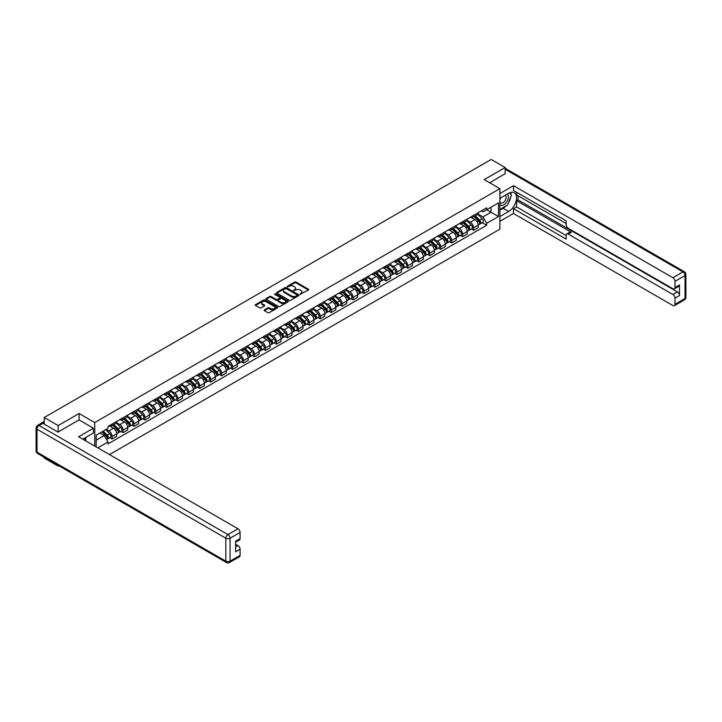 <?xml version="1.0" encoding="UTF-8"?>
<svg xmlns="http://www.w3.org/2000/svg" width="722" height="722" viewBox="0 0 722 722"><rect width="100%" height="100%" fill="white"/><g stroke="black" fill="none" stroke-linecap="round" stroke-linejoin="round"><path stroke-width="1.08" d="M300.144 294.251L308.429 290.027A0.975 0.56 0 0 0 308.429 289.233L296.029 282.067A0.975 0.56 0 0 0 294.648 282.067L287.329 286.3L287.329 286.851L289.242 286.309A3.123 1.805 0 0 1 293.646 286.309L294.684 286.905A3.123 1.805 0 0 1 295.596 288.177A3.123 1.805 0 0 1 294.684 289.45L293.737 290.551L295.65 290.009A3.123 1.805 0 0 1 300.063 290.009L301.092 290.605A3.123 1.805 0 0 1 302.004 291.878A3.123 1.805 0 0 1 301.092 293.15L300.144 294.251L300.144 293.701M264.396 309.846A0.975 0.56 0 0 0 264.396 310.64L267.871 312.644A0.975 0.56 0 0 0 269.252 312.644L277.383 307.951A0.975 0.56 0 0 0 277.383 307.157L264.983 299.991A0.975 0.56 0 0 0 263.602 299.991L255.471 304.693A0.975 0.56 0 0 0 255.471 305.487L259.676 307.915A0.975 0.56 0 0 0 261.048 307.915L264.532 305.902A0.975 0.56 0 0 0 264.532 305.108L262.447 303.908A2.608 1.507 0 0 1 261.689 302.843A2.608 1.507 0 0 1 263.295 301.453A2.608 1.507 0 0 1 266.138 301.778L274.306 306.489A2.608 1.507 0 0 1 275.064 307.554A2.608 1.507 0 0 1 273.457 308.944A2.608 1.507 0 0 1 270.615 308.619L269.252 307.834A0.975 0.56 0 0 0 267.871 307.834L264.396 309.846L264.396 310.64L267.871 308.646L267.871 307.834M94.753 422.541L79.095 413.498L58.175 425.583L44.204 417.515L491.177 159.463L505.147 167.531L484.218 179.607L499.877 188.65L94.753 422.541L94.753 446.097M289.305 300.271A0.975 0.56 0 0 0 290.686 300.271L298.818 295.578A0.975 0.56 0 0 0 298.818 294.784L286.417 287.618A0.975 0.56 0 0 0 285.037 287.618L276.905 292.32A0.975 0.56 0 0 0 276.905 293.114L289.305 300.271M274.802 294.405L275.488 294.495L275.488 293.692L288.105 300.966A0.975 0.56 0 0 1 288.105 301.769L279.974 306.462A0.975 0.56 0 0 1 278.593 306.462L266.183 299.296L269.667 297.302L269.667 296.489L266.183 298.502A0.975 0.56 0 0 0 266.183 299.296L266.183 298.502M269.667 297.302A0.975 0.56 0 0 1 271.048 297.302L271.048 296.489A0.975 0.56 0 0 0 269.667 296.489M271.048 296.489L276.075 299.395A0.975 0.56 0 0 0 277.456 299.395L279.766 298.069A0.975 0.56 0 0 0 279.766 297.265L274.522 294.242L275.488 293.692M58.175 465.383L58.175 466.114L44.204 458.055L44.204 457.315M109.464 454.589L499.877 229.181L499.877 188.65M58.175 466.114L58.816 465.753M58.175 425.583L58.175 431.946M44.204 417.515L44.204 424.121M41.307 423.245A1.986 1.146 -120 0 0 41.037 423.336A1.986 1.146 -120 0 0 40.82 423.525M505.147 173.894L505.147 167.531M473.551 215.4A4.567 2.635 60 0 1 472.603 217.448L477.242 214.777A4.567 2.635 -120 0 0 478.181 212.728M466.972 220.318L470.32 222.25A4.567 2.635 60 0 1 473.551 227.845L478.181 225.174A4.567 2.635 -120 0 0 474.95 219.578L471.637 217.665M478.181 225.174L478.181 227.647L473.551 230.318L471.331 229.036M472.603 217.448A4.567 2.635 60 0 1 470.356 217.241M473.551 227.845L473.551 230.318M462.594 221.726A4.567 2.635 60 0 1 461.647 223.775L466.286 221.103A4.567 2.635 -120 0 0 467.233 219.046M460.374 235.363L462.594 236.645L467.233 233.964L467.233 231.491A4.567 2.635 -120 0 0 464.002 225.896L460.681 223.982M461.647 223.775A4.567 2.635 60 0 1 459.4 223.567M456.024 226.645L459.363 228.576A4.567 2.635 60 0 1 462.594 234.172L462.594 236.645M451.647 228.044A4.567 2.635 60 0 1 450.699 230.101L455.329 227.421A4.567 2.635 -120 0 0 456.277 225.372M449.418 241.68L451.647 242.962L456.277 240.291L456.277 237.818A4.567 2.635 -120 0 0 453.046 232.222L449.734 230.309M450.699 230.101A4.567 2.635 60 0 1 448.452 229.894M445.068 232.962L448.416 234.903A4.567 2.635 60 0 1 451.647 240.489L451.647 242.962M440.691 234.37A4.567 2.635 60 0 1 439.743 236.419L444.382 233.748A4.567 2.635 -120 0 0 445.321 231.699M438.471 248.007L440.691 249.289L445.321 246.617L445.321 244.144A4.567 2.635 -120 0 0 442.099 238.549L438.777 236.635M439.743 236.419A4.567 2.635 60 0 1 437.496 236.211M434.112 239.289L437.46 241.22A4.567 2.635 60 0 1 440.691 246.816L440.691 249.289M429.734 240.697A4.567 2.635 60 0 1 428.796 242.745L433.426 240.074A4.567 2.635 -120 0 0 434.373 238.016M427.514 254.334L429.734 255.615L434.373 252.935L434.373 250.462A4.567 2.635 -120 0 0 431.142 244.866L427.821 242.953M428.796 242.745A4.567 2.635 60 0 1 426.54 242.538M423.164 245.615L426.503 247.547A4.567 2.635 60 0 1 429.734 253.142L429.734 255.615M418.787 247.023A4.567 2.635 60 0 1 417.839 249.072L422.469 246.392A4.567 2.635 -120 0 0 423.417 244.343M416.567 260.651L418.787 261.933L423.417 259.261L423.417 256.788A4.567 2.635 -120 0 0 420.186 251.193L416.874 249.28M417.839 249.072A4.567 2.635 60 0 1 415.592 248.864M412.208 251.933L415.556 253.873A4.567 2.635 60 0 1 418.787 259.46L418.787 261.933M407.831 253.341A4.567 2.635 60 0 1 406.883 255.389L411.522 252.718A4.567 2.635 -120 0 0 412.47 250.669M405.611 266.978L407.831 268.259L412.47 265.588L412.47 263.115A4.567 2.635 -120 0 0 409.239 257.519L405.917 255.606M406.883 255.389A4.567 2.635 60 0 1 404.636 255.191M401.252 258.259L404.6 260.191A4.567 2.635 60 0 1 407.831 265.786L407.831 268.259M396.874 259.667A4.567 2.635 60 0 1 395.936 261.716L400.566 259.045A4.567 2.635 -120 0 0 401.513 256.987M394.654 273.304L396.874 274.586L401.513 271.905L401.513 269.432A4.567 2.635 -120 0 0 398.282 263.846L394.97 261.924M395.936 261.716A4.567 2.635 60 0 1 393.68 261.508M390.304 264.586L393.652 266.517A4.567 2.635 60 0 1 396.874 272.113L396.874 274.586M385.927 265.994A4.567 2.635 60 0 1 384.979 268.043L389.609 265.362A4.567 2.635 -120 0 0 390.557 263.313M383.707 279.622L385.927 280.903L390.557 278.232L390.557 275.759A4.567 2.635 -120 0 0 387.326 270.163L384.014 268.25M384.979 268.043A4.567 2.635 60 0 1 382.732 267.835M379.348 270.912L382.696 272.844A4.567 2.635 60 0 1 385.927 278.43L385.927 280.903M374.971 272.311A4.567 2.635 60 0 1 374.023 274.36L378.662 271.689A4.567 2.635 -120 0 0 379.61 269.64M372.751 285.948L374.971 287.23L379.61 284.558L379.61 282.085A4.567 2.635 -120 0 0 376.379 276.49L373.057 274.577M374.023 274.36A4.567 2.635 60 0 1 371.776 274.161M368.391 277.23L371.74 279.161A4.567 2.635 60 0 1 374.971 284.757L374.971 287.23M364.023 278.638A4.567 2.635 60 0 1 363.076 280.687L367.706 278.015A4.567 2.635 -120 0 0 368.653 275.957M361.794 292.275L364.023 293.556L368.653 290.876L368.653 288.403A4.567 2.635 -120 0 0 365.422 282.816L362.11 280.894M363.076 280.687A4.567 2.635 60 0 1 360.829 280.479M357.444 283.556L360.792 285.488A4.567 2.635 60 0 1 364.023 291.083L364.023 293.556M353.067 284.964A4.567 2.635 60 0 1 352.119 287.013L356.758 284.333A4.567 2.635 -120 0 0 357.697 282.284M350.847 298.592L353.067 299.883L357.697 297.202L357.697 294.729A4.567 2.635 -120 0 0 354.466 289.134L351.154 287.221M352.119 287.013A4.567 2.635 60 0 1 349.872 286.805M346.488 289.883L349.836 291.814A4.567 2.635 60 0 1 353.067 297.41L353.067 299.883M342.111 291.282A4.567 2.635 60 0 1 341.163 293.331L345.802 290.659A4.567 2.635 -120 0 0 346.75 288.61M339.891 304.919L342.111 306.2L346.75 303.529L346.75 301.056A4.567 2.635 -120 0 0 343.519 295.46L340.197 293.547M341.163 293.331A4.567 2.635 60 0 1 338.916 293.132M335.54 296.2L338.88 298.132A4.567 2.635 60 0 1 342.111 303.727L342.111 306.2M331.163 297.608A4.567 2.635 60 0 1 330.216 299.657L334.846 296.986A4.567 2.635 -120 0 0 335.793 294.937M328.934 311.245L331.163 312.527L335.793 309.846L335.793 307.373A4.567 2.635 -120 0 0 332.562 301.787L329.25 299.865M330.216 299.657A4.567 2.635 60 0 1 327.968 299.45M324.584 302.527L327.932 304.458A4.567 2.635 60 0 1 331.163 310.054L331.163 312.527M320.207 303.935A4.567 2.635 60 0 1 319.259 305.984L323.898 303.303A4.567 2.635 -120 0 0 324.837 301.255M317.987 317.563L320.207 318.853L324.837 316.173L324.837 313.7A4.567 2.635 -120 0 0 321.615 308.104L318.294 306.191M319.259 305.984A4.567 2.635 60 0 1 317.012 305.776M313.628 308.854L316.976 310.785A4.567 2.635 60 0 1 320.207 316.38L320.207 318.853M309.251 310.252A4.567 2.635 60 0 1 308.312 312.31L312.942 309.63A4.567 2.635 -120 0 0 313.889 307.581M307.03 323.889L309.251 325.171L313.889 322.499L313.889 320.026A4.567 2.635 -120 0 0 310.659 314.431L307.337 312.518M308.312 312.31A4.567 2.635 60 0 1 306.056 312.103M302.68 315.171L306.02 317.102A4.567 2.635 60 0 1 309.251 322.698L309.251 325.171M298.303 316.579A4.567 2.635 60 0 1 297.356 318.628L301.986 315.956A4.567 2.635 -120 0 0 302.933 313.908M296.083 330.216L298.303 331.497L302.933 328.826L302.933 326.353A4.567 2.635 -120 0 0 299.702 320.758L296.39 318.844M297.356 318.628A4.567 2.635 60 0 1 295.108 318.42M291.724 321.498L295.072 323.429A4.567 2.635 60 0 1 298.303 329.024L298.303 331.497M287.347 322.905A4.567 2.635 60 0 1 286.399 324.954L291.038 322.274A4.567 2.635 -120 0 0 291.986 320.225M285.127 336.542L287.347 337.824L291.986 335.143L291.986 332.671A4.567 2.635 -120 0 0 288.755 327.075L285.434 325.162M286.399 324.954A4.567 2.635 60 0 1 284.152 324.747M280.768 327.824L284.116 329.755A4.567 2.635 60 0 1 287.347 335.351L287.347 337.824M276.391 329.223A4.567 2.635 60 0 1 275.452 331.281L280.082 328.6A4.567 2.635 -120 0 0 281.029 326.552M274.17 342.86L276.391 344.141L281.029 341.47L281.029 338.997A4.567 2.635 -120 0 0 277.799 333.402L274.486 331.488M275.452 331.281A4.567 2.635 60 0 1 273.196 331.073M269.82 334.142L273.169 336.082A4.567 2.635 60 0 1 276.391 341.668L276.391 344.141M265.443 335.55A4.567 2.635 60 0 1 264.496 337.598L269.125 334.927A4.567 2.635 -120 0 0 270.073 332.878M263.223 349.186L265.443 350.468L270.073 347.796L270.073 345.324A4.567 2.635 -120 0 0 266.842 339.728L263.53 337.815M264.496 337.598A4.567 2.635 60 0 1 262.248 337.391M258.864 340.468L262.212 342.399A4.567 2.635 60 0 1 265.443 347.995L265.443 350.468M254.487 341.876A4.567 2.635 60 0 1 253.539 343.925L258.178 341.253A4.567 2.635 -120 0 0 259.126 339.196M252.267 355.513L254.487 356.794L259.126 354.114L259.126 351.641A4.567 2.635 -120 0 0 255.895 346.046L252.574 344.132M253.539 343.925A4.567 2.635 60 0 1 251.292 343.717M247.908 346.795L251.256 348.726A4.567 2.635 60 0 1 254.487 354.322L254.487 356.794M243.54 348.194A4.567 2.635 60 0 1 242.592 350.251L247.222 347.571A4.567 2.635 -120 0 0 248.169 345.522M241.31 361.83L243.54 363.112L248.169 360.44L248.169 357.968A4.567 2.635 -120 0 0 244.938 352.372L241.626 350.459M242.592 350.251A4.567 2.635 60 0 1 240.345 350.044M236.96 353.112L240.309 355.053A4.567 2.635 60 0 1 243.54 360.639L243.54 363.112M232.583 354.52A4.567 2.635 60 0 1 231.636 356.569L236.274 353.897A4.567 2.635 -120 0 0 237.213 351.849M230.363 368.157L232.583 369.438L237.213 366.767L237.213 364.294A4.567 2.635 -120 0 0 233.991 358.699L230.67 356.785M231.636 356.569A4.567 2.635 60 0 1 229.388 356.37M226.004 359.439L229.352 361.37A4.567 2.635 60 0 1 232.583 366.966L232.583 369.438M221.627 360.847A4.567 2.635 60 0 1 220.679 362.895L225.318 360.224A4.567 2.635 -120 0 0 226.266 358.166M219.407 374.483L221.627 375.765L226.266 373.084L226.266 370.612A4.567 2.635 -120 0 0 223.035 365.016L219.714 363.103M220.679 362.895A4.567 2.635 60 0 1 218.432 362.688M215.057 365.765L218.396 367.697A4.567 2.635 60 0 1 221.627 373.292L221.627 375.765M210.68 367.173A4.567 2.635 60 0 1 209.732 369.222L214.362 366.541A4.567 2.635 -120 0 0 215.309 364.493M208.45 380.801L210.68 382.082L215.309 379.411L215.309 376.938A4.567 2.635 -120 0 0 212.078 371.343L208.766 369.429M209.732 369.222A4.567 2.635 60 0 1 207.485 369.014M204.1 372.092L207.449 374.023A4.567 2.635 60 0 1 210.68 379.61L210.68 382.082M199.723 373.491A4.567 2.635 60 0 1 198.776 375.539L203.414 372.868A4.567 2.635 -120 0 0 204.353 370.819M197.503 387.127L199.723 388.409L204.353 385.738L204.353 383.265A4.567 2.635 -120 0 0 201.131 377.669L197.81 375.756M198.776 375.539A4.567 2.635 60 0 1 196.528 375.341M193.144 378.409L196.492 380.341A4.567 2.635 60 0 1 199.723 385.936L199.723 388.409M188.767 379.817A4.567 2.635 60 0 1 187.828 381.866L192.458 379.194A4.567 2.635 -120 0 0 193.406 377.137M186.547 393.454L188.767 394.735L193.406 392.055L193.406 389.582A4.567 2.635 -120 0 0 190.175 383.996L186.854 382.073M187.828 381.866A4.567 2.635 60 0 1 185.572 381.658M182.197 384.736L185.545 386.667A4.567 2.635 60 0 1 188.767 392.263L188.767 394.735M177.82 386.144A4.567 2.635 60 0 1 176.872 388.192L181.502 385.512A4.567 2.635 -120 0 0 182.449 383.463M175.599 399.771L177.82 401.053L182.449 398.382L182.449 395.909A4.567 2.635 -120 0 0 179.218 390.313L175.906 388.4M176.872 388.192A4.567 2.635 60 0 1 174.625 387.985M171.24 391.062L174.589 392.994A4.567 2.635 60 0 1 177.82 398.589L177.82 401.053M166.863 392.461A4.567 2.635 60 0 1 165.916 394.51L170.554 391.838A4.567 2.635 -120 0 0 171.502 389.79M164.643 406.098L166.863 407.379L171.502 404.708L171.502 402.235A4.567 2.635 -120 0 0 168.271 396.64L164.95 394.726M165.916 394.51A4.567 2.635 60 0 1 163.668 394.311M160.284 397.38L163.632 399.311A4.567 2.635 60 0 1 166.863 404.907L166.863 407.379M155.907 398.788A4.567 2.635 60 0 1 154.968 400.836L159.598 398.165A4.567 2.635 -120 0 0 160.546 396.116M153.687 412.424L155.907 413.706L160.546 411.026L160.546 408.553A4.567 2.635 -120 0 0 157.315 402.966L154.003 401.044M154.968 400.836A4.567 2.635 60 0 1 152.721 400.629M149.337 403.706L152.685 405.638A4.567 2.635 60 0 1 155.907 411.233L155.907 413.706M144.96 405.114A4.567 2.635 60 0 1 144.012 407.163L148.642 404.482A4.567 2.635 -120 0 0 149.589 402.434M142.739 418.742L144.96 420.033L149.589 417.352L149.589 414.879A4.567 2.635 -120 0 0 146.358 409.284L143.046 407.37M144.012 407.163A4.567 2.635 60 0 1 141.765 406.955M138.38 410.033L141.729 411.964A4.567 2.635 60 0 1 144.96 417.56L144.96 420.033M134.003 411.432A4.567 2.635 60 0 1 133.056 413.489L137.694 410.809A4.567 2.635 -120 0 0 138.642 408.76M131.783 425.068L134.003 426.35L138.642 423.679L138.642 421.206A4.567 2.635 -120 0 0 135.411 415.61L132.09 413.697M133.056 413.489A4.567 2.635 60 0 1 130.808 413.282M127.433 416.35L130.772 418.282A4.567 2.635 60 0 1 134.003 423.877L134.003 426.35M123.056 417.758A4.567 2.635 60 0 1 122.108 419.807L126.738 417.135A4.567 2.635 -120 0 0 127.686 415.087M120.827 431.395L123.056 432.677L127.686 429.996L127.686 427.523A4.567 2.635 -120 0 0 124.455 421.937L121.143 420.014M122.108 419.807A4.567 2.635 60 0 1 119.861 419.599M116.477 422.677L119.825 424.608A4.567 2.635 60 0 1 123.056 430.204L123.056 432.677M112.1 424.085A4.567 2.635 60 0 1 111.152 426.133L115.791 423.453A4.567 2.635 -120 0 0 116.729 421.404M109.879 437.712L112.1 439.003L116.729 436.323L116.729 433.85A4.567 2.635 -120 0 0 113.507 428.254L110.186 426.341M111.152 426.133A4.567 2.635 60 0 1 108.905 425.926M106.197 429.391L108.869 430.935A4.567 2.635 60 0 1 112.1 436.53L112.1 439.003M481.312 210.923L482.955 211.871L498.478 202.918L491.032 207.214L491.032 212.241L482.955 216.898L477.928 213.992M96.161 446.9L96.161 435.185L107.957 428.381L107.957 426.476L486.682 207.819L486.682 209.723L498.478 216.537L486.682 223.342L482.955 216.898M498.478 202.918L498.478 216.537M96.161 440.212L104.239 435.556L107.957 441.999L107.957 443.904L486.682 225.255L486.682 223.342M107.957 441.999L97.813 447.857M79.095 413.498L79.095 419.951M104.239 435.556L99.88 433.038M482.278 222.71L486.682 225.255M300.415 294.35L301.092 293.962A3.123 1.805 0 0 0 302.004 292.69L302.004 291.878M295.596 288.177L295.596 288.99A3.123 1.805 0 0 1 294.684 290.262L294.007 290.65M308.429 289.233L308.429 290.027L296.029 282.88A0.975 0.56 0 0 0 294.648 282.88L287.6 286.95M298.818 294.784L298.818 295.578L286.417 288.43A0.975 0.56 0 0 0 285.037 288.43L276.914 293.123M297.094 295.46L297.094 294.901L286.21 288.62L284.242 289.188A3.123 1.805 0 0 0 283.331 290.47A3.123 1.805 0 0 0 284.242 291.742L291.688 296.038A3.123 1.805 0 0 0 296.101 296.038L297.094 295.46L297.094 296.273L297.094 295.713M283.331 290.47L283.331 291.273A3.123 1.805 0 0 0 284.242 292.545L284.242 291.742M297.094 296.273L296.101 296.85A3.123 1.805 0 0 1 291.688 296.85L284.242 292.545M271.048 297.302L276.075 300.208A0.975 0.56 0 0 0 277.456 300.208L279.766 298.872A0.975 0.56 0 0 0 280.046 298.475L280.046 297.672M275.488 294.495L288.087 301.769M281.3 302.41A2.608 1.507 0 0 0 284.134 302.735A2.608 1.507 0 0 0 285.75 301.345A2.608 1.507 0 0 0 284.982 300.28L282.103 298.619A0.975 0.56 0 0 0 280.732 298.619L278.421 299.955A0.975 0.56 0 0 0 278.421 300.749L281.3 302.41L281.3 303.222A2.608 1.507 0 0 0 284.134 303.547A2.608 1.507 0 0 0 285.75 302.157L285.75 301.345M278.132 300.352L278.132 301.164A0.975 0.56 0 0 0 278.421 301.561L278.421 300.749M281.3 303.222L278.421 301.561M275.064 307.554L275.064 308.366A2.608 1.507 0 0 1 273.457 309.756A2.608 1.507 0 0 1 270.615 309.431L269.252 308.646A0.975 0.56 0 0 0 267.871 308.646M261.689 302.843L261.689 303.646A2.608 1.507 0 0 0 262.447 304.711L262.447 303.908M264.532 305.108L264.532 305.902L262.447 304.711M277.374 307.96L264.983 300.803A0.975 0.56 0 0 0 263.602 300.803L255.48 305.496M474.137 216.564L478.451 220.824A2.482 1.435 60 0 1 479.11 224.542L478.181 225.074M475.004 217.412L476.827 218.468M474.616 216.284L479.345 220.95A1.191 0.686 60 0 1 479.661 222.737A1.191 0.686 60 0 1 479.552 222.782M475.329 215.878L479.652 220.129A2.482 1.435 60 0 1 480.301 223.856A2.482 1.435 60 0 1 479.552 223.937M477.747 214.308L482.179 218.676A2.482 1.435 60 0 1 482.828 222.394L480.301 223.856M463.19 222.89L467.504 227.141A2.482 1.435 60 0 1 468.154 230.869L467.233 231.401M464.047 223.739L465.88 224.795M463.668 222.611L468.388 227.277A1.191 0.686 60 0 1 468.704 229.064A1.191 0.686 60 0 1 468.596 229.1M464.381 222.195L468.695 226.455A2.482 1.435 60 0 1 469.345 230.174A2.482 1.435 60 0 1 468.596 230.255M466.791 220.625L471.222 224.993A2.482 1.435 60 0 1 471.881 228.721L469.345 230.174M452.234 229.208L456.548 233.468A2.482 1.435 60 0 1 457.207 237.186L456.277 237.728M453.091 230.056L454.923 231.121M452.712 228.937L457.432 233.594A1.191 0.686 60 0 1 457.748 235.381A1.191 0.686 60 0 1 457.64 235.426M453.425 228.522L457.739 232.782A2.482 1.435 60 0 1 458.398 236.5A2.482 1.435 60 0 1 457.649 236.581M455.844 226.952L460.266 231.32A2.482 1.435 60 0 1 460.925 235.038L458.398 236.5M499.877 198.333L508.658 193.27A11.173 6.453 120 0 1 514.244 192.711A11.173 6.453 120 0 1 515.95 201.664A11.173 6.453 120 0 1 508.658 211.51L499.877 216.573M499.877 221.356L513.504 213.495L513.504 208.712L566.156 239.117L566.156 235.3A2.978 1.724 -120 0 1 566.779 233.937A2.978 1.724 -120 0 1 568.268 234.09L672.877 294.486L677.371 291.896A2.978 1.724 60 0 1 679.483 295.542L679.483 284.919A2.978 1.724 60 0 1 678.861 286.282L674.366 288.881A2.978 1.724 -120 0 0 674.989 287.518L674.989 281.354A2.978 1.724 -120 0 0 672.877 277.708L682.922 271.905L505.147 169.273M517.99 195.743L517.99 199.877L516.591 200.689L516.591 206.925L513.504 208.712M516.591 192.251L516.591 194.931L566.156 223.549M674.366 288.881A2.978 1.724 -120 0 1 672.877 288.728L568.268 228.332A2.978 1.724 -120 0 1 566.156 224.686L566.156 220.869L513.504 190.473L513.504 185.689L672.877 277.708M499.877 193.55L513.504 185.689M513.504 213.495L672.877 305.514A2.978 1.724 -120 0 0 674.366 305.659A2.978 1.724 -120 0 0 674.989 304.296L674.989 298.132A2.978 1.724 -120 0 0 672.877 294.486M505.147 173.65L489.733 182.792M516.591 200.689L571.355 232.303L568.268 234.09M517.99 199.877L677.371 291.896M516.591 206.925L566.156 235.543M566.779 233.937L569.866 232.159A2.978 1.724 60 0 1 571.355 232.303M499.877 210.174L503.108 208.306A11.173 6.453 120 0 0 506.203 205.788M508.423 202.864A11.173 6.453 120 0 0 510.824 196.673M511.005 194.669A11.173 6.453 120 0 0 510.734 192.386M42.869 423.354L39.078 425.538A2.978 1.724 -120 0 0 37.589 425.393L41.38 423.2A2.978 1.724 60 0 1 42.869 423.354L57.968 432.072L79.032 419.906L93.427 428.218L93.427 433.001L83.454 438.759A11.173 6.453 120 0 0 82.777 439.175M93.427 428.218L78.608 436.774L237.989 528.784A2.978 1.724 60 0 1 240.092 532.439L240.092 538.594A2.978 1.724 60 0 1 239.478 539.957L235.598 542.195M85.774 440.104L85.774 437.415M235.598 546.951L237.989 545.57A2.978 1.724 60 0 1 240.092 549.216L240.092 555.38A2.978 1.724 60 0 1 239.478 556.743L229.434 562.537A2.978 1.724 -120 0 0 230.056 561.174L240.092 555.38M240.092 538.594L235.598 541.193L235.598 551.816L240.092 549.216M237.989 545.57L235.598 544.189M499.877 204.534A6.453 3.727 120 0 0 505.012 203.983A6.453 3.727 120 0 0 508.378 196.953A6.453 3.727 120 0 0 507.205 194.11M500.418 198.027A6.453 3.727 120 0 0 499.877 199.182M499.877 201.348A4.422 2.554 120 0 0 500.77 202.936A4.422 2.554 120 0 0 504.173 201.754A4.422 2.554 120 0 0 506.104 197.305A4.422 2.554 120 0 0 505.192 195.283A4.422 2.554 120 0 0 505.174 195.274M500.788 197.81A4.422 2.554 120 0 0 499.877 200.463M509.669 192.756L511.393 195.211L507.602 204.985L500.021 209.362M84.429 438.191L86.044 441.061M441.277 235.534L445.591 239.794A2.482 1.435 60 0 1 446.25 243.513L445.321 244.045M442.144 236.383L443.967 237.439M441.756 235.255L446.485 239.921A1.191 0.686 60 0 1 446.801 241.708A1.191 0.686 60 0 1 446.692 241.753M442.478 234.849L446.792 239.099A2.482 1.435 60 0 1 447.441 242.827A2.482 1.435 60 0 1 446.692 242.908M444.887 233.278L449.319 237.646A2.482 1.435 60 0 1 449.968 241.365L447.441 242.827M430.33 241.861L434.644 246.112A2.482 1.435 60 0 1 435.294 249.839L434.373 250.372M431.187 242.709L433.019 243.765M430.808 241.581L435.528 246.247A1.191 0.686 60 0 1 435.844 248.034A1.191 0.686 60 0 1 435.736 248.07M431.521 241.166L435.835 245.426A2.482 1.435 60 0 1 436.494 249.144A2.482 1.435 60 0 1 435.736 249.225M433.931 239.596L438.362 243.964A2.482 1.435 60 0 1 439.021 247.691L436.494 249.144M419.374 248.178L423.688 252.438A2.482 1.435 60 0 1 424.346 256.166L423.417 256.698M420.231 249.036L422.063 250.092M419.852 247.908L424.581 252.565A1.191 0.686 60 0 1 424.888 254.352A1.191 0.686 60 0 1 424.78 254.397M420.565 247.493L424.879 251.752A2.482 1.435 60 0 1 425.538 255.471A2.482 1.435 60 0 1 424.789 255.552M422.984 245.922L427.406 250.29A2.482 1.435 60 0 1 428.065 254.009L425.538 255.471M408.417 254.505L412.731 258.765A2.482 1.435 60 0 1 413.39 262.483L412.461 263.016M409.284 255.353L411.107 256.409M408.896 254.234L413.625 258.891A1.191 0.686 60 0 1 413.941 260.678A1.191 0.686 60 0 1 413.832 260.723M409.618 253.819L413.932 258.07A2.482 1.435 60 0 1 414.581 261.797A2.482 1.435 60 0 1 413.832 261.878M412.027 252.249L416.459 256.617A2.482 1.435 60 0 1 417.108 260.335L414.581 261.797M397.47 260.832L401.784 265.091A2.482 1.435 60 0 1 402.434 268.81L401.513 269.342M398.327 261.68L400.159 262.736M397.948 260.552L402.668 265.218A1.191 0.686 60 0 1 402.984 267.005A1.191 0.686 60 0 1 402.876 267.041M398.661 260.137L402.975 264.396A2.482 1.435 60 0 1 403.634 268.124A2.482 1.435 60 0 1 402.885 268.196M401.08 258.566L405.502 262.934A2.482 1.435 60 0 1 406.161 266.662L403.634 268.124M386.514 267.158L390.828 271.409A2.482 1.435 60 0 1 391.486 275.136L390.557 275.669M387.371 268.006L389.203 269.062M386.992 266.878L391.721 271.535A1.191 0.686 60 0 1 392.037 273.322A1.191 0.686 60 0 1 391.92 273.367M387.705 266.463L392.019 270.723A2.482 1.435 60 0 1 392.678 274.441A2.482 1.435 60 0 1 391.929 274.522M390.124 264.893L394.555 269.261A2.482 1.435 60 0 1 395.205 272.988L392.678 274.441M375.557 273.476L379.88 277.735A2.482 1.435 60 0 1 380.53 281.454L379.61 281.995M376.424 274.324L378.247 275.38M376.045 273.205L380.765 277.862A1.191 0.686 60 0 1 381.081 279.649A1.191 0.686 60 0 1 380.972 279.694M376.758 272.79L381.072 277.049A2.482 1.435 60 0 1 381.721 280.768A2.482 1.435 60 0 1 380.972 280.849M379.167 271.219L383.599 275.587A2.482 1.435 60 0 1 384.248 279.306L381.721 280.768M364.61 279.802L368.924 284.062A2.482 1.435 60 0 1 369.583 287.78L368.653 288.313M365.467 280.65L367.299 281.706M365.088 279.522L369.808 284.188A1.191 0.686 60 0 1 370.124 285.975A1.191 0.686 60 0 1 370.016 286.02M365.801 279.116L370.115 283.367A2.482 1.435 60 0 1 370.774 287.094A2.482 1.435 60 0 1 370.025 287.166M368.22 277.537L372.642 281.914A2.482 1.435 60 0 1 373.301 285.632L370.774 287.094M353.654 286.129L357.968 290.379A2.482 1.435 60 0 1 358.626 294.107L357.697 294.639M354.52 286.977L356.343 288.033M354.132 285.849L358.861 290.506A1.191 0.686 60 0 1 359.177 292.293A1.191 0.686 60 0 1 359.069 292.338M354.845 285.434L359.168 289.693A2.482 1.435 60 0 1 359.818 293.412A2.482 1.435 60 0 1 359.069 293.493M357.264 283.863L361.695 288.231A2.482 1.435 60 0 1 362.345 291.959L359.818 293.412M342.706 292.446L347.02 296.706A2.482 1.435 60 0 1 347.67 300.424L346.75 300.966M343.564 293.294L345.396 294.35M343.185 292.175L347.905 296.832A1.191 0.686 60 0 1 348.221 298.619A1.191 0.686 60 0 1 348.112 298.664M343.898 291.76L348.212 296.02A2.482 1.435 60 0 1 348.861 299.738A2.482 1.435 60 0 1 348.112 299.82M346.307 290.19L350.739 294.558A2.482 1.435 60 0 1 351.397 298.276L348.861 299.738M331.75 298.773L336.064 303.032A2.482 1.435 60 0 1 336.723 306.751L335.793 307.283M332.607 299.621L334.439 300.677M332.228 298.493L336.957 303.159A1.191 0.686 60 0 1 337.264 304.946A1.191 0.686 60 0 1 337.156 304.991M332.941 298.087L337.255 302.337A2.482 1.435 60 0 1 337.914 306.065A2.482 1.435 60 0 1 337.165 306.137M335.36 296.516L339.782 300.884A2.482 1.435 60 0 1 340.441 304.603L337.914 306.065M320.794 305.099L325.108 309.35A2.482 1.435 60 0 1 325.766 313.077L324.837 313.61M321.66 305.947L323.483 307.003M321.272 304.819L326.001 309.485A1.191 0.686 60 0 1 326.317 311.263A1.191 0.686 60 0 1 326.209 311.308M321.994 304.404L326.308 308.664A2.482 1.435 60 0 1 326.958 312.382A2.482 1.435 60 0 1 326.209 312.464M324.404 302.834L328.835 307.202A2.482 1.435 60 0 1 329.485 310.929L326.958 312.382M309.846 311.417L314.16 315.676A2.482 1.435 60 0 1 314.81 319.395L313.889 319.936M310.704 312.265L312.536 313.321M310.325 311.146L315.045 315.803A1.191 0.686 60 0 1 315.361 317.59A1.191 0.686 60 0 1 315.252 317.635M311.038 310.731L315.352 314.991A2.482 1.435 60 0 1 316.01 318.709A2.482 1.435 60 0 1 315.261 318.79M313.447 309.16L317.879 313.528A2.482 1.435 60 0 1 318.537 317.247L316.01 318.709M298.89 317.743L303.204 322.003A2.482 1.435 60 0 1 303.863 325.721L302.933 326.254M299.747 318.592L301.579 319.647M299.368 317.463L304.097 322.129A1.191 0.686 60 0 1 304.404 323.916A1.191 0.686 60 0 1 304.296 323.961M300.081 317.057L304.395 321.308A2.482 1.435 60 0 1 305.054 325.035A2.482 1.435 60 0 1 304.305 325.117M302.5 315.487L306.922 319.855A2.482 1.435 60 0 1 307.581 323.573L305.054 325.035M287.934 324.07L292.257 328.32A2.482 1.435 60 0 1 292.906 332.048L291.977 332.58M288.8 324.918L290.623 325.974M288.412 323.79L293.141 328.456A1.191 0.686 60 0 1 293.457 330.243A1.191 0.686 60 0 1 293.349 330.279M289.134 323.375L293.448 327.635A2.482 1.435 60 0 1 294.098 331.353A2.482 1.435 60 0 1 293.349 331.434M291.544 321.804L295.975 326.173A2.482 1.435 60 0 1 296.625 329.9L294.098 331.353M276.986 330.387L281.3 334.647A2.482 1.435 60 0 1 281.95 338.365L281.029 338.907M277.844 331.236L279.676 332.291M277.465 330.116L282.185 334.773A1.191 0.686 60 0 1 282.501 336.56A1.191 0.686 60 0 1 282.392 336.605M278.178 329.701L282.492 333.961A2.482 1.435 60 0 1 283.15 337.679A2.482 1.435 60 0 1 282.401 337.761M280.596 328.131L285.019 332.499A2.482 1.435 60 0 1 285.677 336.217L283.15 337.679M266.03 336.714L270.344 340.974A2.482 1.435 60 0 1 271.003 344.692L270.073 345.224M266.887 337.562L268.719 338.618M266.508 336.434L271.237 341.1A1.191 0.686 60 0 1 271.553 342.887A1.191 0.686 60 0 1 271.445 342.932M267.221 336.028L271.535 340.279A2.482 1.435 60 0 1 272.194 344.006A2.482 1.435 60 0 1 271.445 344.087M269.64 334.457L274.071 338.826A2.482 1.435 60 0 1 274.721 342.544L272.194 344.006M255.083 343.04L259.397 347.291A2.482 1.435 60 0 1 260.046 351.018L259.126 351.551M255.94 343.889L257.772 344.945M255.561 342.76L260.281 347.426A1.191 0.686 60 0 1 260.597 349.213A1.191 0.686 60 0 1 260.489 349.249M256.274 342.345L260.588 346.605A2.482 1.435 60 0 1 261.238 350.323A2.482 1.435 60 0 1 260.489 350.405M258.684 340.775L263.115 345.143A2.482 1.435 60 0 1 263.765 348.87L261.238 350.323M244.126 349.358L248.44 353.618A2.482 1.435 60 0 1 249.099 357.336L248.169 357.877M244.984 350.215L246.816 351.271M244.605 349.087L249.325 353.744A1.191 0.686 60 0 1 249.641 355.531A1.191 0.686 60 0 1 249.532 355.576M245.318 348.672L249.632 352.932A2.482 1.435 60 0 1 250.29 356.65A2.482 1.435 60 0 1 249.541 356.731M247.736 347.101L252.158 351.47A2.482 1.435 60 0 1 252.817 355.188L250.29 356.65M233.17 355.684L237.484 359.944A2.482 1.435 60 0 1 238.143 363.662L237.213 364.195M234.036 356.533L235.859 357.589M233.648 355.414L238.377 360.07A1.191 0.686 60 0 1 238.693 361.857A1.191 0.686 60 0 1 238.585 361.902M234.361 354.998L238.684 359.249A2.482 1.435 60 0 1 239.334 362.976A2.482 1.435 60 0 1 238.585 363.058M236.78 353.428L241.211 357.796A2.482 1.435 60 0 1 241.861 361.514L239.334 362.976M222.223 362.011L226.537 366.262A2.482 1.435 60 0 1 227.186 369.989L226.266 370.521M223.08 362.859L224.912 363.915M222.701 361.731L227.421 366.397A1.191 0.686 60 0 1 227.737 368.184A1.191 0.686 60 0 1 227.629 368.22M223.414 361.316L227.728 365.576A2.482 1.435 60 0 1 228.387 369.303A2.482 1.435 60 0 1 227.629 369.375M225.824 359.746L230.255 364.114A2.482 1.435 60 0 1 230.914 367.841L228.387 369.303M211.266 368.328L215.58 372.588A2.482 1.435 60 0 1 216.239 376.315L215.309 376.848M212.124 369.186L213.956 370.242M211.745 368.058L216.474 372.714A1.191 0.686 60 0 1 216.78 374.501A1.191 0.686 60 0 1 216.672 374.547M212.458 367.642L216.771 371.902A2.482 1.435 60 0 1 217.43 375.62A2.482 1.435 60 0 1 216.681 375.702M214.876 366.072L219.298 370.44A2.482 1.435 60 0 1 219.957 374.158L217.43 375.62M200.31 374.655L204.624 378.915A2.482 1.435 60 0 1 205.283 382.633L204.353 383.165M201.176 375.503L202.999 376.559M200.788 374.384L205.517 379.041A1.191 0.686 60 0 1 205.833 380.828A1.191 0.686 60 0 1 205.725 380.873M201.51 373.969L205.824 378.22A2.482 1.435 60 0 1 206.474 381.947A2.482 1.435 60 0 1 205.725 382.028M203.92 372.399L208.351 376.767A2.482 1.435 60 0 1 209.001 380.485L206.474 381.947M189.363 380.981L193.676 385.241A2.482 1.435 60 0 1 194.326 388.959L193.406 389.492M190.22 381.83L192.052 382.886M189.841 380.702L194.561 385.368A1.191 0.686 60 0 1 194.877 387.154A1.191 0.686 60 0 1 194.769 387.191M190.554 380.295L194.868 384.546A2.482 1.435 60 0 1 195.527 388.274A2.482 1.435 60 0 1 194.778 388.346M192.973 378.716L197.395 383.084A2.482 1.435 60 0 1 198.054 386.812L195.527 388.274M178.406 387.308L182.72 391.559A2.482 1.435 60 0 1 183.379 395.286L182.449 395.818M179.264 388.156L181.096 389.212M178.885 387.028L183.614 391.685A1.191 0.686 60 0 1 183.92 393.472A1.191 0.686 60 0 1 183.812 393.517M179.597 386.613L183.911 390.873A2.482 1.435 60 0 1 184.57 394.591A2.482 1.435 60 0 1 183.821 394.672M182.016 385.043L186.438 389.411A2.482 1.435 60 0 1 187.097 393.138L184.57 394.591M167.45 393.625L171.773 397.885A2.482 1.435 60 0 1 172.423 401.603L171.493 402.145M168.316 394.474L170.139 395.53M167.928 393.355L172.657 398.012A1.191 0.686 60 0 1 172.973 399.798A1.191 0.686 60 0 1 172.865 399.844M168.65 392.939L172.964 397.199A2.482 1.435 60 0 1 173.614 400.918A2.482 1.435 60 0 1 172.865 400.999M171.06 391.369L175.491 395.737A2.482 1.435 60 0 1 176.141 399.456L173.614 400.918M156.503 399.952L160.816 404.212A2.482 1.435 60 0 1 161.466 407.93L160.546 408.462M157.36 400.8L159.192 401.856M156.981 399.672L161.701 404.338A1.191 0.686 60 0 1 162.017 406.125A1.191 0.686 60 0 1 161.909 406.17M157.694 399.266L162.008 403.517A2.482 1.435 60 0 1 162.667 407.244A2.482 1.435 60 0 1 161.918 407.316M160.113 397.696L164.535 402.064A2.482 1.435 60 0 1 165.194 405.782L162.667 407.244M145.546 406.278L149.86 410.529A2.482 1.435 60 0 1 150.519 414.257L149.589 414.789M146.413 407.127L148.236 408.183M146.025 405.999L150.754 410.656A1.191 0.686 60 0 1 151.069 412.442A1.191 0.686 60 0 1 150.961 412.488M146.737 405.583L151.06 409.843A2.482 1.435 60 0 1 151.71 413.562A2.482 1.435 60 0 1 150.961 413.643M149.156 404.013L153.587 408.381A2.482 1.435 60 0 1 154.237 412.109L151.71 413.562M134.599 412.596L138.913 416.856A2.482 1.435 60 0 1 139.563 420.574L138.642 421.116M135.456 413.444L137.288 414.5M135.077 412.325L139.797 416.982A1.191 0.686 60 0 1 140.113 418.769A1.191 0.686 60 0 1 140.005 418.814M135.79 411.91L140.104 416.17A2.482 1.435 60 0 1 140.754 419.888A2.482 1.435 60 0 1 140.005 419.969M138.2 410.34L142.631 414.708A2.482 1.435 60 0 1 143.29 418.426L140.754 419.888M123.642 418.922L127.956 423.182A2.482 1.435 60 0 1 128.615 426.901L127.686 427.433M124.5 419.771L126.332 420.827M124.121 418.643L128.841 423.309A1.191 0.686 60 0 1 129.157 425.096A1.191 0.686 60 0 1 129.048 425.141M124.834 418.237L129.148 422.487A2.482 1.435 60 0 1 129.807 426.215A2.482 1.435 60 0 1 129.058 426.296M127.252 416.666L131.675 421.034A2.482 1.435 60 0 1 132.334 424.753L129.807 426.215M112.686 425.249L117 429.5A2.482 1.435 60 0 1 117.659 433.227L116.729 433.76M113.553 426.097L115.376 427.153M113.164 424.969L117.894 429.635A1.191 0.686 60 0 1 118.209 431.413A1.191 0.686 60 0 1 118.101 431.458M113.886 424.554L118.2 428.814A2.482 1.435 60 0 1 118.85 432.532A2.482 1.435 60 0 1 118.101 432.613M116.296 422.984L120.727 427.352A2.482 1.435 60 0 1 121.377 431.079L118.85 432.532M101.992 431.819L106.053 435.826A2.482 1.435 60 0 1 106.703 439.545L106.585 439.617M102.596 432.415L104.428 433.471M102.47 431.548L106.937 435.953A1.191 0.686 60 0 1 107.253 437.74A1.191 0.686 60 0 1 107.145 437.785M103.183 431.133L107.244 435.14A2.482 1.435 60 0 1 107.903 438.859A2.482 1.435 60 0 1 107.145 438.94M105.71 429.671L109.771 433.678A2.482 1.435 60 0 1 110.43 437.397L107.903 438.859M123.056 430.204L127.686 427.523M134.003 423.877L138.642 421.206M144.96 417.56L149.589 414.879M155.907 411.233L160.546 408.553M166.863 404.907L171.502 402.235M177.82 398.589L182.449 395.909M188.767 392.263L193.406 389.582M199.723 385.936L204.353 383.265M210.68 379.61L215.309 376.938M221.627 373.292L226.266 370.612M232.583 366.966L237.213 364.294M243.54 360.639L248.169 357.968M254.487 354.322L259.126 351.641M265.443 347.995L270.073 345.324M276.391 341.668L281.029 338.997M287.347 335.351L291.986 332.671M298.303 329.024L302.933 326.353M309.251 322.698L313.889 320.026M320.207 316.38L324.837 313.7M331.163 310.054L335.793 307.373M342.111 303.727L346.75 301.056M353.067 297.41L357.697 294.729M364.023 291.083L368.653 288.403M374.971 284.757L379.61 282.085M385.927 278.43L390.557 275.759M396.874 272.113L401.513 269.432M407.831 265.786L412.47 263.115M418.787 259.46L423.417 256.788M429.734 253.142L434.373 250.462M440.691 246.816L445.321 244.144M451.647 240.489L456.277 237.818M462.594 234.172L467.233 231.491M112.1 436.53L116.729 433.85M108.869 430.935L113.507 428.254M119.825 424.608L124.455 421.937M130.772 418.282L135.411 415.61M141.729 411.964L146.358 409.284M152.685 405.638L157.315 402.966M163.632 399.311L168.271 396.64M174.589 392.994L179.218 390.313M185.545 386.667L190.175 383.996M196.492 380.341L201.131 377.669M207.449 374.023L212.078 371.343M218.396 367.697L223.035 365.016M229.352 361.37L233.991 358.699M240.309 355.053L244.938 352.372M251.256 348.726L255.895 346.046M262.212 342.399L266.842 339.728M273.169 336.082L277.799 333.402M284.116 329.755L288.755 327.075M295.072 323.429L299.702 320.758M306.02 317.102L310.659 314.431M316.976 310.785L321.615 308.104M327.932 304.458L332.562 301.787M338.88 298.132L343.519 295.46M349.836 291.814L354.466 289.134M360.792 285.488L365.422 282.816M371.74 279.161L376.379 276.49M382.696 272.844L387.326 270.163M393.652 266.517L398.282 263.846M404.6 260.191L409.239 257.519M415.556 253.873L420.186 251.193M426.503 247.547L431.142 244.866M437.46 241.22L442.099 238.549M448.416 234.903L453.046 232.222M459.363 228.576L464.002 225.896M470.32 222.25L474.95 219.578M44.204 422.18L42.481 423.173M301.092 293.962L301.092 293.15M293.737 290.551L293.737 290M294.684 290.262L294.684 289.45M287.329 286.851L287.329 286.3M294.648 282.88L294.648 282.067M296.029 282.88L296.029 282.067M276.905 293.114L276.905 292.32M285.037 288.43L285.037 287.618M286.417 288.43L286.417 287.618M291.688 296.85L291.688 296.038M296.101 296.85L296.101 296.038M276.075 300.208L276.075 299.395M277.456 300.208L277.456 299.395M279.766 298.872L279.766 298.069M288.105 301.769L288.105 300.966M269.252 308.646L269.252 307.834M270.615 309.431L270.615 308.619M255.471 305.487L255.471 304.693M263.602 300.803L263.602 299.991M264.983 300.803L264.983 299.991M277.383 307.951L277.383 307.157M478.451 220.824L477.025 221.645M479.904 222.186L479.453 222.448M482.179 218.676L479.652 220.129M467.504 227.141L466.078 227.971M471.222 224.993L468.695 226.455M456.548 233.468L455.122 234.289M458.001 234.84L457.549 235.092M460.266 231.32L457.739 232.782M674.989 287.518L679.483 284.919M679.483 295.542L674.989 298.132M674.989 304.296L685.025 298.502L685.025 275.56L674.989 281.354M503.108 208.306L508.658 211.51M685.025 298.502A2.978 1.724 60 0 1 684.411 299.865A2.978 2.978 0 0 0 685.9 297.283A2.978 1.724 180 0 1 685.025 298.502M685.025 275.56A2.978 1.724 0 0 0 685.9 274.342A2.978 2.978 0 0 0 684.411 271.761A2.978 1.724 -60 0 0 682.922 271.905A2.978 1.724 60 0 1 685.025 275.56M37.589 425.393A2.978 2.978 0 0 0 36.1 427.975A2.978 1.724 180 0 0 36.975 429.193A2.978 1.724 -60 0 1 39.078 425.538L227.944 534.587A2.978 1.724 -60 0 0 225.842 538.233L36.975 429.193L36.975 452.134L225.842 561.174L225.842 538.233A2.978 1.724 0 0 0 230.056 538.233L230.056 561.174A2.978 1.724 180 0 1 225.842 561.174A2.978 1.724 -60 0 0 226.455 562.537A2.978 2.978 0 0 0 229.434 562.537M240.092 532.439L230.056 538.233A2.978 1.724 -120 0 0 227.944 534.587L237.989 528.784M37.589 453.497A2.978 1.724 -60 0 1 36.975 452.134A2.978 1.724 0 0 1 36.1 450.916A2.978 2.978 0 0 0 37.589 453.497L226.455 562.537M445.591 239.794L444.165 240.616M447.044 241.157L446.593 241.419M449.319 237.646L446.792 239.099M434.644 246.112L433.218 246.942M438.362 243.964L435.835 245.426M423.688 252.438L422.262 253.26M425.141 253.81L424.689 254.063M427.406 250.29L424.879 251.752M412.731 258.765L411.314 259.586M416.459 256.617L413.932 258.07M401.784 265.091L400.358 265.913M405.502 262.934L402.975 264.396M390.828 271.409L389.402 272.23M392.281 272.781L391.829 273.042M394.555 269.261L392.019 270.723M379.88 277.735L378.454 278.557M383.599 275.587L381.072 277.049M368.924 284.062L367.498 284.883M370.377 285.425L369.926 285.686M372.642 281.914L370.115 283.367M357.968 290.379L356.542 291.201M359.421 291.751L358.969 292.013M361.695 288.231L359.168 289.693M347.02 296.706L345.594 297.527M350.739 294.558L348.212 296.02M336.064 303.032L334.638 303.854M337.517 304.395L337.066 304.657M339.782 300.884L337.255 302.337M325.108 309.35L323.682 310.18M326.561 310.722L326.109 310.983M328.835 307.202L326.308 308.664M314.16 315.676L312.734 316.498M317.879 313.528L315.352 314.991M303.204 322.003L301.778 322.824M304.657 323.366L304.206 323.627M306.922 319.855L304.395 321.308M292.257 328.32L290.831 329.151M295.975 326.173L293.448 327.635M281.3 334.647L279.874 335.468M282.753 336.019L282.302 336.272M285.019 332.499L282.492 333.961M270.344 340.974L268.918 341.795M271.797 342.336L271.346 342.598M274.071 338.826L271.535 340.279M259.397 347.291L257.971 348.121M263.115 345.143L260.588 346.605M248.44 353.618L247.014 354.439M249.893 354.989L249.442 355.242M252.158 351.47L249.632 352.932M237.484 359.944L236.058 360.765M238.937 361.316L238.486 361.569M241.211 357.796L238.684 359.249M226.537 366.262L225.111 367.092M230.255 364.114L227.728 365.576M215.58 372.588L214.154 373.409M217.033 373.96L216.582 374.222M219.298 370.44L216.771 371.902M204.624 378.915L203.198 379.736M208.351 376.767L205.824 378.22M193.676 385.241L192.251 386.062M197.395 383.084L194.868 384.546M182.72 391.559L181.294 392.38M184.173 392.93L183.722 393.192M186.438 389.411L183.911 390.873M171.773 397.885L170.347 398.706M175.491 395.737L172.964 397.199M160.816 404.212L159.391 405.033M162.269 405.574L161.818 405.836M164.535 402.064L162.008 403.517M149.86 410.529L148.434 411.35M151.313 411.901L150.862 412.163M153.587 408.381L151.06 409.843M138.913 416.856L137.487 417.677M142.631 414.708L140.104 416.17M127.956 423.182L126.53 424.004M129.409 424.545L128.958 424.807M131.675 421.034L129.148 422.487M117 429.5L115.574 430.33M118.453 430.872L118.002 431.133M120.727 427.352L118.2 428.814M106.053 435.826L104.807 436.548M109.771 433.678L107.244 435.14M41.037 423.336L44.204 421.504M297.293 295.993L297.293 295.181M674.366 305.659L684.411 299.865M685.9 297.283L685.9 274.342M505.147 168.262L684.411 271.761M36.1 427.975L36.1 450.916"/></g></svg>
